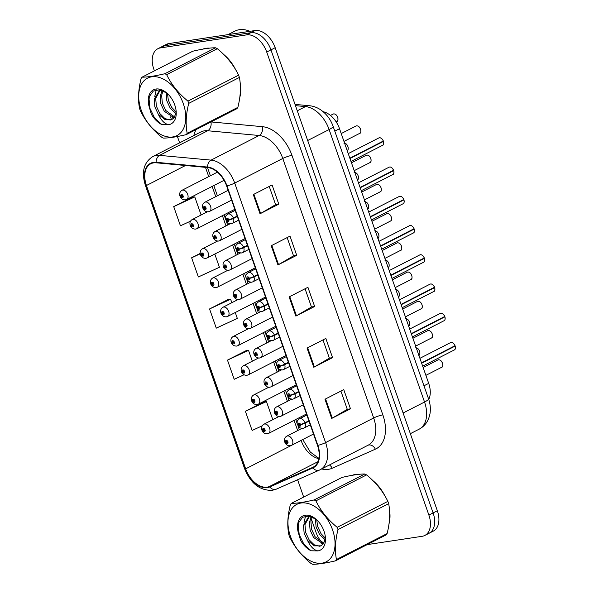<?xml version="1.0" encoding="UTF-8"?>
<svg xmlns="http://www.w3.org/2000/svg" width="594" height="594" viewBox="0 0 594 594"><rect width="100%" height="100%" fill="white"/><g stroke="black" fill="none" stroke-linecap="round" stroke-linejoin="round"><path stroke-width="0.89" d="M323.158 111.702A20.597 13.187 62.9 0 1 339.516 128.705L428.697 383.375A20.597 13.187 62.9 0 1 428.742 399.443M389.025 523.789A32.96 21.094 -117.1 0 0 389.486 509.763A32.96 21.094 -117.1 0 1 389.025 523.789M384.964 496.012A32.96 21.094 -117.1 0 0 373.054 480.754A32.96 21.094 -117.1 0 1 384.964 496.012M358.65 474.361A32.96 21.094 -117.1 0 0 355.219 474.502A32.96 21.094 -117.1 0 0 352.153 475.319A32.96 21.094 -117.1 0 1 355.219 474.502A32.96 21.094 -117.1 0 1 358.65 474.361M239.768 97.579A32.96 21.094 -117.1 0 0 240.228 83.554A32.96 21.094 -117.1 0 1 239.768 97.579M235.707 69.802A32.96 21.094 -117.1 0 0 223.797 54.544A32.96 21.094 -117.1 0 1 235.707 69.802M209.392 48.151A32.96 21.094 -117.1 0 0 205.962 48.292A32.96 21.094 -117.1 0 0 202.896 49.109A32.96 21.094 -117.1 0 1 205.962 48.292A32.96 21.094 -117.1 0 1 209.392 48.151M301.099 440.399L301.113 440.444A21.971 14.063 -117.1 0 0 318.844 458.642M267.174 487.132A21.971 14.063 62.9 0 1 245.664 468.837L146.443 185.506A21.971 14.063 62.9 0 1 150.772 163.781A21.971 14.063 62.9 0 1 156.215 162.808L207.707 167.56A21.971 14.063 62.9 0 1 226.618 185.922L317.493 445.433A21.971 14.063 62.9 0 1 313.172 467.159A21.971 14.063 62.9 0 1 312.704 467.381L269.557 486.449A21.971 14.063 62.9 0 1 267.174 487.132M267.352 487.644A22.52 14.419 -117.1 0 0 269.795 486.939L312.941 467.879A22.52 14.419 -117.1 0 0 317.857 445.381L226.975 185.87A22.52 14.419 -117.1 0 0 207.596 167.048L156.103 162.296A22.52 14.419 -117.1 0 0 146.087 185.558L245.307 468.889A22.52 14.419 -117.1 0 0 267.352 487.644M367.189 544.616L422.156 536.3A20.597 13.187 -117.1 0 0 424.829 535.446L433.278 531.125A20.597 13.187 -117.1 0 0 437.333 510.751L275.178 47.706A20.597 13.187 -117.1 0 0 255.012 30.554L168.978 43.555L164.746 45.723A20.597 13.187 -117.1 0 0 162.08 46.577A20.597 13.187 -117.1 0 1 164.746 45.723L250.787 32.715L164.746 45.723L160.521 47.884A20.597 13.187 -117.1 0 0 157.856 48.738A20.597 13.187 -117.1 0 0 153.801 69.104L154.41 70.849M275.178 47.706L270.953 49.866A20.597 13.187 -117.1 0 0 250.787 32.715A20.597 13.187 -117.1 0 1 270.953 49.866L433.108 512.919L270.953 49.866L266.721 52.034A20.597 13.187 -117.1 0 0 246.562 34.875L160.521 47.884M429.054 533.286A20.597 13.187 -117.1 0 0 433.108 512.919A20.597 13.187 -117.1 0 1 429.054 533.286M192.53 197.082L173.715 206.615L180.435 225.802L190.526 221.161M264.196 401.744L245.389 411.278L252.108 430.464L262.229 425.809M246.28 350.579L227.472 360.113L234.192 379.299L244.015 374.777M228.363 299.413L209.556 308.947L216.275 328.133L237.34 318.443L235.269 312.526M205.472 167.352L208.717 176.611M212.155 186.419L215.741 196.659M222.394 215.659L225.98 225.898M232.633 244.906L236.219 255.145M242.872 274.146L246.458 284.385M253.111 303.386L256.697 313.625M263.35 332.625L266.936 342.864M273.596 361.865L277.183 372.104M283.835 391.112L287.422 401.351M294.075 420.352L297.661 430.591M170.537 116.907L171.525 119.721M177.406 136.509L179.618 142.835M297.601 479.744L303.668 497.059M310.402 516.297L310.848 517.574M311.39 519.126L315.956 532.157A20.597 13.187 -117.1 0 0 322.193 542.738M424.829 535.446A20.597 13.187 -117.1 0 0 428.883 515.08L266.721 52.034M253.304 194.58L272.082 184.964L278.801 204.15L260.024 213.766L253.304 194.58M307.053 348.077L325.839 338.461L332.558 357.647L313.773 367.263L307.053 348.077M324.977 399.242L343.755 389.627L350.475 408.813L331.69 418.428L324.977 399.242M271.22 245.745L289.998 236.13L296.718 255.316L277.94 264.931L271.22 245.745M289.137 296.911L307.922 287.296L314.642 306.482L295.857 316.097L289.137 296.911M200.171 253.408L191.632 257.781L198.351 276.967L219.424 267.278L214.79 254.039M314.642 306.482L311.442 306.964M305.064 288.758L311.456 307.001L296.458 315.778A5.495 0.884 160.7 0 1 295.857 316.097M296.718 255.316L293.525 255.799M287.147 237.593L293.54 255.836L278.534 264.612A5.495 0.884 160.7 0 1 277.94 264.931M350.475 408.813L347.282 409.296M340.904 391.09L347.29 409.333L332.291 418.109A5.495 0.884 160.7 0 1 331.69 418.428M332.558 357.647L329.358 358.13M322.988 339.924L329.373 358.167L314.375 366.944A5.495 0.884 160.7 0 1 313.773 367.263M278.801 204.15L275.609 204.633M269.231 186.427L275.616 204.67L260.618 213.446A5.495 0.884 160.7 0 1 260.024 213.766M209.556 308.947L230.621 299.25L231.831 302.71M230.621 299.25L228.148 299.428M227.472 360.113L248.537 350.415L252.316 361.197M248.537 350.415L246.065 350.594M245.389 411.278L266.461 401.581L272.795 419.676M266.461 401.581L263.981 401.759M191.632 257.781L200.237 253.824M173.715 206.615L194.787 196.918L201.114 214.991M194.787 196.918L192.315 197.097M168.978 43.555A20.597 13.187 -117.1 0 0 166.305 44.409L157.856 48.738M262.065 430.086A3.43 0.438 -20.9 0 0 261.961 430.271A3.43 0.438 -20.9 0 0 262.823 430.249A1.715 1.099 -117.1 0 0 264.478 431.608A1.715 1.099 -117.1 0 0 265.035 429.841A1.715 1.099 -117.1 0 0 263.357 428.408A1.715 1.099 -117.1 0 0 262.771 430.108L263.461 430.049A0.683 0.438 62.9 0 1 264.337 429.87A0.683 0.438 62.9 0 1 263.476 430.101L262.823 430.249M264.219 429.662L263.461 430.049M262.771 430.108A3.43 0.668 162.4 0 1 261.85 429.945C261.182 427.361 261.872 425.453 263.914 424.22A5.153 3.297 62.9 0 1 264.582 424.005A5.153 3.297 62.9 0 1 269.431 427.791A5.153 3.297 62.9 0 1 268.614 433.39L267.337 433.798C264.686 433.835 262.897 432.662 261.961 430.271M264.248 429.707L263.476 430.101M284.934 442.025A3.43 0.438 -20.9 0 0 284.83 442.211A3.43 0.438 -20.9 0 0 285.684 442.181A1.715 1.099 -117.1 0 0 287.34 443.54A1.715 1.099 -117.1 0 0 287.904 441.773A1.715 1.099 -117.1 0 0 286.219 440.347A1.715 1.099 -117.1 0 0 285.64 442.047L286.323 441.981A0.683 0.438 62.9 0 1 287.206 441.81A0.683 0.438 62.9 0 1 286.345 442.04L285.684 442.181M287.08 441.594L286.323 441.981M285.64 442.047A3.43 0.668 162.4 0 1 284.712 441.884C284.051 439.3 284.741 437.392 286.783 436.159A5.153 3.297 62.9 0 1 287.451 435.944A5.153 3.297 62.9 0 1 292.293 439.731A5.153 3.297 62.9 0 1 291.476 445.329L290.206 445.738C287.555 445.775 285.759 444.602 284.83 442.211M287.117 441.646L286.345 442.04M455.167 346.042C455.568 348.492 455.264 349.807 454.262 349.977A4.121 2.636 -117.1 0 0 455.13 346.072L454.291 346.109M453.333 343.31A3.98 2.547 62.9 0 1 455.019 345.708L421.525 362.889M308.858 420.767L305.041 422.72A3.43 0.438 159.1 0 1 300.505 424.406A1.715 1.099 -117.1 0 0 298.849 423.039A1.715 1.099 -117.1 0 0 298.285 424.814A1.715 1.099 -117.1 0 0 299.97 426.24A1.715 1.099 -117.1 0 0 300.549 424.539L299.866 424.599A0.683 0.438 62.9 0 1 298.982 424.777A0.683 0.438 62.9 0 1 299.844 424.547L300.505 424.406M300.549 424.539A3.43 0.668 -17.6 0 0 305.182 423.143A5.153 3.297 62.9 0 1 304.098 428.022L310.291 424.859M309.006 421.183L305.182 423.143M455.13 346.072L421.643 363.224M332.566 529.9A32.269 20.656 -117.1 0 0 300.972 503.029A32.269 20.656 -117.1 0 0 290.436 536.271A32.269 20.656 -117.1 0 0 322.03 563.149A32.269 20.656 -117.1 0 0 332.566 529.9M337.979 529.588C335.202 540.689 334.689 550.66 336.449 559.511A37.08 23.73 -117.1 0 1 335.469 560.855L386.145 534.904A37.08 23.73 -117.1 0 0 387.117 533.568C389.902 522.468 390.414 512.496 388.654 503.645L337.979 529.588A37.08 23.73 -117.1 0 0 337.6 528.46A37.08 23.73 -117.1 0 0 337.184 527.331L387.86 501.381C383.071 491.431 375.972 482.61 366.58 474.91A37.08 23.73 -117.1 0 0 364.813 473.99C359.496 473.967 351.893 475.118 341.996 477.435L291.327 503.378C296.673 503.393 304.277 502.242 314.137 499.933L364.813 473.99M366.58 474.91L315.904 500.853C320.701 510.81 327.791 519.631 337.184 527.331M315.904 500.853A37.08 23.73 -117.1 0 0 314.137 499.933M291.327 503.378A37.08 23.73 -117.1 0 0 290.347 504.722C287.563 515.896 287.051 525.876 288.818 534.637A37.08 23.73 -117.1 0 0 289.204 535.773A37.08 23.73 -117.1 0 0 289.612 536.902C294.461 546.926 301.552 555.754 310.892 563.379A37.08 23.73 -117.1 0 0 312.659 564.3C318.005 564.315 325.616 563.164 335.469 560.855M388.654 503.645A37.08 23.73 -117.1 0 0 388.268 502.509A37.08 23.73 -117.1 0 0 387.86 501.381M315.444 518.777L316.067 527.049L319.505 534.407L325.156 539.753M316.773 519.869L317.56 526.291L320.998 533.642L325.341 538.157M311.442 516.624L309.415 522.334L310.105 530.108L313.543 537.459L323.277 543.978M312.266 516.951L310.907 521.569L311.598 529.343L315.035 536.701L323.871 543.161M310.424 516.29L308.531 516.973L303.452 525.386L304.143 533.16L307.581 540.525L314.412 545.856L321.042 545.834L323.5 543.673L325.274 538.914M309.296 516.631L304.945 524.621L305.635 532.395L309.073 539.753L314.196 544.795L319.505 546.228L320.886 545.886M310.053 516.193L308.531 516.973M324.02 531.192A19.186 12.281 -117.1 0 0 315.77 518.978A19.186 12.281 -117.1 0 0 301.893 516.528A19.186 12.281 -117.1 0 0 297.943 531.192L300.571 540.34C303.43 545.225 306.92 548.707 311.048 550.787L318.028 550.913A19.186 12.281 -117.1 0 0 325.445 537.867A19.186 12.281 -117.1 0 0 324.02 531.192M316.216 519.356L308.969 515.978L302.546 517.292L298.552 522.846L297.943 531.192M318.028 550.913C313.966 550.178 310.484 546.718 307.581 540.525M336.449 559.511L387.117 533.568M321.48 543.74L322.765 544.564M305.531 516.052L304.031 522.631M298.203 524.116L299.198 534.578L303.816 544.074L311.048 550.787M324.74 539.515L325.133 539.857M249.955 31.311A34.333 21.978 -117.1 0 0 239.323 29.7A34.333 21.978 -117.1 0 0 234.875 31.118L228.014 34.63M183.308 103.69A32.269 20.656 -117.1 0 0 151.715 76.819A32.269 20.656 -117.1 0 0 141.186 110.061A32.269 20.656 -117.1 0 0 172.772 136.939A32.269 20.656 -117.1 0 0 183.308 103.69M188.721 103.378C185.944 114.479 185.432 124.45 187.192 133.301A37.08 23.73 -117.1 0 1 186.212 134.638L236.887 108.695A37.08 23.73 -117.1 0 0 237.867 107.358C240.644 96.258 241.157 86.286 239.397 77.435L188.721 103.378A37.08 23.73 -117.1 0 0 188.343 102.25A37.08 23.73 -117.1 0 0 187.934 101.121L238.602 75.171C233.813 65.221 226.722 56.4 217.322 48.701A37.08 23.73 -117.1 0 0 215.555 47.78C210.239 47.758 202.636 48.908 192.738 51.225L142.07 77.168C147.416 77.183 155.019 76.032 164.88 73.723L215.555 47.78M217.322 48.701L166.654 74.644C171.443 84.6 178.534 93.421 187.934 101.121M166.654 74.644A37.08 23.73 -117.1 0 0 164.88 73.723M142.07 77.168A37.08 23.73 -117.1 0 0 141.09 78.512C138.305 89.687 137.793 99.666 139.56 108.427A37.08 23.73 -117.1 0 0 139.946 109.563A37.08 23.73 -117.1 0 0 140.355 110.692C145.203 120.716 152.294 129.544 161.635 137.169A37.08 23.73 -117.1 0 0 163.402 138.09C168.755 138.105 176.359 136.954 186.212 134.638M239.397 77.435A37.08 23.73 -117.1 0 0 239.011 76.299A37.08 23.73 -117.1 0 0 238.602 75.171M166.186 92.567L166.81 100.839L170.248 108.197L175.898 113.543M167.515 93.659L168.302 100.082L171.74 107.432L176.084 111.947M162.184 90.407L160.157 96.124L160.848 103.898L164.286 111.249L174.02 117.768M163.008 90.741L161.65 95.359L162.34 103.133L165.778 110.491L174.614 116.944M161.167 90.08L159.274 90.763L154.195 99.176L154.886 106.95L158.323 114.315L165.154 119.646L171.785 119.624L174.242 117.463L176.017 112.697M160.038 90.422L155.687 98.411L156.378 106.185L159.816 113.543L164.939 118.585L170.248 120.018L171.629 119.676M160.796 89.984L159.274 90.763M174.762 104.982A19.186 12.281 -117.1 0 0 166.513 92.768A19.186 12.281 -117.1 0 0 152.636 90.318A19.186 12.281 -117.1 0 0 148.693 104.982L151.314 114.13C154.173 119.015 157.662 122.498 161.791 124.577L168.77 124.703A19.186 12.281 -117.1 0 0 176.188 111.657A19.186 12.281 -117.1 0 0 174.762 104.982M166.959 93.147L159.719 89.768L153.289 91.082L149.294 96.636L148.693 104.982M168.77 124.703C164.709 123.968 161.226 120.508 158.323 114.315M187.192 133.301L237.867 107.358M172.223 117.53L173.507 118.347M156.274 89.843L154.774 96.421M148.946 97.899L149.94 108.368L154.559 117.864L161.791 124.577M175.482 113.306L175.876 113.647M251.826 400.846A3.43 0.438 -20.9 0 0 251.722 401.032A3.43 0.438 -20.9 0 0 252.584 401.002A1.715 1.099 -117.1 0 0 254.239 402.368A1.715 1.099 -117.1 0 0 254.796 400.594A1.715 1.099 -117.1 0 0 253.118 399.168A1.715 1.099 -117.1 0 0 252.532 400.868L253.222 400.809A0.683 0.438 62.9 0 1 254.098 400.631A0.683 0.438 62.9 0 1 253.237 400.861L252.584 401.002M253.98 400.415L253.222 400.809M252.532 400.868A3.43 0.668 162.4 0 1 251.611 400.705C250.943 398.121 251.633 396.213 253.675 394.98A5.153 3.297 62.9 0 1 254.343 394.765A5.153 3.297 62.9 0 1 259.192 398.552A5.153 3.297 62.9 0 1 258.368 404.15L257.098 404.559C254.447 404.596 252.658 403.423 251.722 401.032M254.009 400.467L253.237 400.861M241.587 371.606A3.43 0.438 -20.9 0 0 241.483 371.785A3.43 0.438 -20.9 0 0 242.345 371.762A1.715 1.099 -117.1 0 0 243.993 373.121A1.715 1.099 -117.1 0 0 244.557 371.354A1.715 1.099 -117.1 0 0 242.879 369.928A1.715 1.099 -117.1 0 0 242.293 371.621L242.976 371.562A0.683 0.438 62.9 0 1 243.859 371.391A0.683 0.438 62.9 0 1 242.998 371.621L242.345 371.762M243.733 371.176L242.976 371.562M242.293 371.621A3.43 0.668 162.4 0 1 241.372 371.465C240.704 368.881 241.394 366.973 243.436 365.741A5.153 3.297 62.9 0 1 244.104 365.525A5.153 3.297 62.9 0 1 248.945 369.312A5.153 3.297 62.9 0 1 248.129 374.903L246.859 375.319C244.208 375.356 242.419 374.183 241.483 371.785M243.77 371.228L242.998 371.621M231.348 342.367A3.43 0.438 -20.9 0 0 231.244 342.545A3.43 0.438 -20.9 0 0 232.098 342.523A1.715 1.099 -117.1 0 0 233.754 343.881A1.715 1.099 -117.1 0 0 234.318 342.114A1.715 1.099 -117.1 0 0 232.633 340.681A1.715 1.099 -117.1 0 0 232.054 342.382L232.737 342.322A0.683 0.438 62.9 0 1 233.62 342.151A0.683 0.438 62.9 0 1 232.759 342.382L232.098 342.523M233.494 341.936L232.737 342.322M232.054 342.382A3.43 0.668 162.4 0 1 231.125 342.218C230.465 339.642 231.155 337.734 233.197 336.501A5.153 3.297 62.9 0 1 233.865 336.286A5.153 3.297 62.9 0 1 238.706 340.072A5.153 3.297 62.9 0 1 237.89 345.663L236.62 346.072C233.969 346.116 232.172 344.936 231.244 342.545M233.531 341.981L232.759 342.382M221.102 313.127A3.43 0.438 -20.9 0 0 221.005 313.305A3.43 0.438 -20.9 0 0 221.859 313.283A1.715 1.099 -117.1 0 0 223.515 314.642A1.715 1.099 -117.1 0 0 224.079 312.875A1.715 1.099 -117.1 0 0 222.394 311.442A1.715 1.099 -117.1 0 0 221.814 313.142L222.498 313.083A0.683 0.438 62.9 0 1 223.381 312.904A0.683 0.438 62.9 0 1 222.52 313.135L221.859 313.283M223.255 312.696L222.498 313.083M221.814 313.142A3.43 0.668 162.4 0 1 220.886 312.979C220.226 310.395 220.916 308.486 222.958 307.254A5.153 3.297 62.9 0 1 223.626 307.046A5.153 3.297 62.9 0 1 228.467 310.825A5.153 3.297 62.9 0 1 227.651 316.424L226.373 316.832C223.73 316.877 221.933 315.696 221.005 313.305M223.292 312.741L222.52 313.135M444.928 316.795C445.329 319.253 445.025 320.567 444.022 320.738A4.121 2.636 -117.1 0 0 444.891 316.832L444.052 316.862M443.094 314.07A3.98 2.547 62.9 0 1 444.78 316.468L411.286 333.642M298.619 391.528L294.802 393.48A3.43 0.438 159.1 0 1 290.258 395.159A1.715 1.099 -117.1 0 0 288.61 393.8A1.715 1.099 -117.1 0 0 288.045 395.567A1.715 1.099 -117.1 0 0 289.724 397A1.715 1.099 -117.1 0 0 290.31 395.3L289.627 395.359A0.683 0.438 62.9 0 1 288.743 395.537A0.683 0.438 62.9 0 1 289.605 395.307L290.258 395.159M290.31 395.3A3.43 0.668 -17.6 0 0 294.943 393.896A5.153 3.297 62.9 0 1 293.859 398.782L300.052 395.611M298.76 391.943L294.943 393.896M445.136 318.057A3.98 2.547 62.9 0 0 444.899 316.825L411.397 333.977M434.689 287.555C435.083 290.013 434.786 291.32 433.783 291.498A4.121 2.636 -117.1 0 0 434.652 287.593L433.813 287.622M432.855 284.83A3.98 2.547 62.9 0 1 434.541 287.229L401.047 304.403M288.38 362.288L284.556 364.241A3.43 0.438 159.1 0 1 280.019 365.919A1.715 1.099 -117.1 0 0 278.363 364.56A1.715 1.099 -117.1 0 0 277.806 366.327A1.715 1.099 -117.1 0 0 279.484 367.76A1.715 1.099 -117.1 0 0 280.071 366.06L279.388 366.119A0.683 0.438 62.9 0 1 278.504 366.29A0.683 0.438 62.9 0 1 279.366 366.06L280.019 365.919M280.071 366.06A3.43 0.668 -17.6 0 0 284.704 364.657A5.153 3.297 62.9 0 1 283.62 369.542L289.805 366.372M288.521 362.704L284.704 364.657M434.652 287.593L401.158 304.737M424.45 258.316C424.844 260.766 424.547 262.08 423.544 262.258A4.121 2.636 -117.1 0 0 424.406 258.353L423.574 258.383M422.616 255.583A3.98 2.547 62.9 0 1 424.302 257.989L390.8 275.163M278.133 333.041L274.317 335.001A3.43 0.438 159.1 0 1 269.78 336.679A1.715 1.099 -117.1 0 0 268.124 335.32A1.715 1.099 -117.1 0 0 267.567 337.088A1.715 1.099 -117.1 0 0 269.245 338.513A1.715 1.099 -117.1 0 0 269.832 336.82L269.141 336.88A0.683 0.438 62.9 0 1 268.265 337.05A0.683 0.438 62.9 0 1 269.127 336.82L269.78 336.679M269.832 336.82A3.43 0.668 -17.6 0 0 274.465 335.417A5.153 3.297 62.9 0 1 273.381 340.303L279.566 337.132M278.282 333.464L274.465 335.417M424.658 259.571A3.98 2.547 62.9 0 0 424.42 258.345L390.919 275.497M414.211 229.076C414.605 231.526 414.3 232.841 413.305 233.011A4.121 2.636 -117.1 0 0 414.166 229.106L413.335 229.143M412.37 226.344A3.98 2.547 62.9 0 1 414.055 228.742L380.561 245.923M267.894 303.801L264.078 305.754A3.43 0.438 159.1 0 1 259.541 307.44A1.715 1.099 -117.1 0 0 257.885 306.081A1.715 1.099 -117.1 0 0 257.328 307.848A1.715 1.099 -117.1 0 0 259.006 309.274A1.715 1.099 -117.1 0 0 259.593 307.573L258.902 307.64A0.683 0.438 62.9 0 1 258.026 307.811A0.683 0.438 62.9 0 1 258.887 307.581L259.541 307.44M259.593 307.573A3.43 0.668 -17.6 0 0 264.226 306.177A5.153 3.297 62.9 0 1 263.142 311.056L269.327 307.892M268.043 304.225L264.226 306.177M414.412 230.331A3.98 2.547 62.9 0 0 414.181 229.098L380.68 246.258M274.688 412.785A3.43 0.438 -20.9 0 0 274.591 412.964A3.43 0.438 -20.9 0 0 275.445 412.941A1.715 1.099 -117.1 0 0 277.101 414.3A1.715 1.099 -117.1 0 0 277.665 412.533A1.715 1.099 -117.1 0 0 275.98 411.107A1.715 1.099 -117.1 0 0 275.401 412.8L276.084 412.741A0.683 0.438 62.9 0 1 276.967 412.57A0.683 0.438 62.9 0 1 276.106 412.8L275.445 412.941M276.841 412.355L276.084 412.741M275.401 412.8A3.43 0.668 162.4 0 1 274.473 412.644C273.812 410.06 274.502 408.152 276.544 406.92A5.153 3.297 62.9 0 1 277.212 406.704A5.153 3.297 62.9 0 1 282.053 410.491A5.153 3.297 62.9 0 1 281.237 416.082L279.96 416.498C277.309 416.535 275.519 415.362 274.591 412.964M276.878 412.407L276.106 412.8M264.449 383.546A3.43 0.438 -20.9 0 0 264.345 383.724A3.43 0.438 -20.9 0 0 265.206 383.702A1.715 1.099 -117.1 0 0 266.862 385.061A1.715 1.099 -117.1 0 0 267.419 383.293A1.715 1.099 -117.1 0 0 265.741 381.86A1.715 1.099 -117.1 0 0 265.162 383.561L265.845 383.501A0.683 0.438 62.9 0 1 266.721 383.33A0.683 0.438 62.9 0 1 265.867 383.561L265.206 383.702M266.602 383.115L265.845 383.501M265.162 383.561A3.43 0.668 162.4 0 1 264.233 383.397C263.573 380.821 264.263 378.913 266.305 377.673A5.153 3.297 62.9 0 1 266.966 377.465A5.153 3.297 62.9 0 1 271.814 381.251A5.153 3.297 62.9 0 1 270.998 386.843L269.721 387.251C267.07 387.295 265.28 386.115 264.345 383.724M266.632 383.16L265.867 383.561M254.21 354.306A3.43 0.438 -20.9 0 0 254.106 354.484A3.43 0.438 -20.9 0 0 254.967 354.462A1.715 1.099 -117.1 0 0 256.623 355.821A1.715 1.099 -117.1 0 0 257.18 354.054A1.715 1.099 -117.1 0 0 255.502 352.621A1.715 1.099 -117.1 0 0 254.915 354.321L255.606 354.262A0.683 0.438 62.9 0 1 256.482 354.083A0.683 0.438 62.9 0 1 255.62 354.314L254.967 354.462M256.363 353.876L255.606 354.262M254.915 354.321A3.43 0.668 162.4 0 1 253.994 354.158C253.334 351.574 254.017 349.666 256.059 348.433A5.153 3.297 62.9 0 1 256.727 348.225A5.153 3.297 62.9 0 1 261.575 352.004A5.153 3.297 62.9 0 1 260.759 357.603L259.481 358.011C256.831 358.056 255.041 356.875 254.106 354.484M256.393 353.92L255.62 354.314M243.971 325.059A3.43 0.438 -20.9 0 0 243.867 325.245A3.43 0.438 -20.9 0 0 244.728 325.215A1.715 1.099 -117.1 0 0 246.384 326.581A1.715 1.099 -117.1 0 0 246.941 324.807A1.715 1.099 -117.1 0 0 245.263 323.381A1.715 1.099 -117.1 0 0 244.676 325.081L245.367 325.022A0.683 0.438 62.9 0 1 246.243 324.844A0.683 0.438 62.9 0 1 245.381 325.074L244.728 325.215M246.124 324.628L245.367 325.022M244.676 325.081A3.43 0.668 162.4 0 1 243.755 324.918C243.087 322.334 243.778 320.426 245.819 319.193A5.153 3.297 62.9 0 1 246.488 318.978A5.153 3.297 62.9 0 1 251.336 322.765A5.153 3.297 62.9 0 1 250.519 328.363L249.242 328.772C246.592 328.809 244.802 327.636 243.867 325.245M246.154 324.68L245.381 325.074M210.863 283.88A3.43 0.438 -20.9 0 0 210.759 284.066A3.43 0.438 -20.9 0 0 211.62 284.043A1.715 1.099 -117.1 0 0 213.276 285.402A1.715 1.099 -117.1 0 0 213.833 283.635A1.715 1.099 -117.1 0 0 212.155 282.202A1.715 1.099 -117.1 0 0 211.575 283.902L212.258 283.843A0.683 0.438 62.9 0 1 213.135 283.665A0.683 0.438 62.9 0 1 212.281 283.895L211.62 284.043M213.016 283.449L212.258 283.843M211.575 283.902A3.43 0.668 162.4 0 1 210.647 283.739C209.986 281.155 210.677 279.247 212.719 278.014A5.153 3.297 62.9 0 1 213.387 277.799A5.153 3.297 62.9 0 1 218.228 281.586A5.153 3.297 62.9 0 1 217.411 287.184L216.134 287.593C213.484 287.63 211.694 286.457 210.759 284.066M213.053 283.501L212.281 283.895M200.624 254.64A3.43 0.438 -20.9 0 0 200.52 254.826A3.43 0.438 -20.9 0 0 201.381 254.796A1.715 1.099 -117.1 0 0 203.037 256.155A1.715 1.099 -117.1 0 0 203.594 254.388A1.715 1.099 -117.1 0 0 201.915 252.962A1.715 1.099 -117.1 0 0 201.329 254.663L202.019 254.596A0.683 0.438 62.9 0 1 202.896 254.425A0.683 0.438 62.9 0 1 202.034 254.655L201.381 254.796M202.777 254.21L202.019 254.596M201.329 254.663A3.43 0.668 162.4 0 1 200.408 254.499C199.747 251.915 200.43 250.007 202.48 248.775A5.153 3.297 62.9 0 1 203.141 248.559A5.153 3.297 62.9 0 1 207.989 252.346A5.153 3.297 62.9 0 1 207.172 257.945L205.895 258.353C203.245 258.39 201.455 257.217 200.52 254.826M202.806 254.262L202.034 254.655M190.384 225.401A3.43 0.438 -20.9 0 0 190.28 225.579A3.43 0.438 -20.9 0 0 191.142 225.557A1.715 1.099 -117.1 0 0 192.798 226.915A1.715 1.099 -117.1 0 0 193.354 225.148A1.715 1.099 -117.1 0 0 191.676 223.723A1.715 1.099 -117.1 0 0 191.09 225.416L191.78 225.356A0.683 0.438 62.9 0 1 192.656 225.185A0.683 0.438 62.9 0 1 191.795 225.416L191.142 225.557M192.538 224.97L191.78 225.356M191.09 225.416A3.43 0.668 162.4 0 1 190.169 225.26C189.501 222.676 190.191 220.768 192.233 219.535A5.153 3.297 62.9 0 1 192.902 219.32A5.153 3.297 62.9 0 1 197.75 223.106A5.153 3.297 62.9 0 1 196.933 228.697L195.656 229.113C193.005 229.15 191.216 227.977 190.28 225.579M192.567 225.022L191.795 225.416M180.145 196.161A3.43 0.438 -20.9 0 0 180.041 196.339A3.43 0.438 -20.9 0 0 180.903 196.317A1.715 1.099 -117.1 0 0 182.558 197.676A1.715 1.099 -117.1 0 0 183.115 195.909A1.715 1.099 -117.1 0 0 181.437 194.476A1.715 1.099 -117.1 0 0 180.851 196.176L181.541 196.117A0.683 0.438 62.9 0 1 182.417 195.946A0.683 0.438 62.9 0 1 181.556 196.176L180.903 196.317M182.299 195.73L181.541 196.117M180.851 196.176A3.43 0.668 162.4 0 1 179.93 196.013C179.262 193.436 179.952 191.528 181.994 190.288A5.153 3.297 62.9 0 1 182.662 190.08A5.153 3.297 62.9 0 1 187.511 193.867A5.153 3.297 62.9 0 1 186.687 199.458L185.417 199.866C182.766 199.911 180.977 198.73 180.041 196.339M182.328 195.775L181.556 196.176M233.732 295.819A3.43 0.438 -20.9 0 0 233.628 296.005A3.43 0.438 -20.9 0 0 234.489 295.975A1.715 1.099 -117.1 0 0 236.145 297.334A1.715 1.099 -117.1 0 0 236.702 295.567A1.715 1.099 -117.1 0 0 235.024 294.141A1.715 1.099 -117.1 0 0 234.437 295.834L235.12 295.775A0.683 0.438 62.9 0 1 236.004 295.604A0.683 0.438 62.9 0 1 235.142 295.834L234.489 295.975M235.877 295.389L235.12 295.775M234.437 295.834A3.43 0.668 162.4 0 1 233.516 295.678C232.848 293.094 233.539 291.186 235.58 289.954A5.153 3.297 62.9 0 1 236.249 289.738A5.153 3.297 62.9 0 1 241.097 293.525A5.153 3.297 62.9 0 1 240.273 299.124L239.003 299.532C236.353 299.569 234.563 298.396 233.628 296.005M235.915 295.441L235.142 295.834M223.493 266.58A3.43 0.438 -20.9 0 0 223.389 266.758A3.43 0.438 -20.9 0 0 224.25 266.736A1.715 1.099 -117.1 0 0 225.898 268.094A1.715 1.099 -117.1 0 0 226.463 266.327A1.715 1.099 -117.1 0 0 224.784 264.902A1.715 1.099 -117.1 0 0 224.198 266.595L224.881 266.535A0.683 0.438 62.9 0 1 225.765 266.364A0.683 0.438 62.9 0 1 224.903 266.595L224.25 266.736M225.638 266.149L224.881 266.535M224.198 266.595A3.43 0.668 162.4 0 1 223.277 266.439C222.609 263.855 223.299 261.947 225.341 260.714A5.153 3.297 62.9 0 1 226.01 260.499A5.153 3.297 62.9 0 1 230.851 264.285A5.153 3.297 62.9 0 1 230.034 269.876L228.764 270.292C226.114 270.329 224.317 269.156 223.389 266.758M225.675 266.201L224.903 266.595M213.253 237.34A3.43 0.438 -20.9 0 0 213.149 237.518A3.43 0.438 -20.9 0 0 214.003 237.496A1.715 1.099 -117.1 0 0 215.659 238.855A1.715 1.099 -117.1 0 0 216.223 237.088A1.715 1.099 -117.1 0 0 214.538 235.655A1.715 1.099 -117.1 0 0 213.959 237.355L214.642 237.296A0.683 0.438 62.9 0 1 215.525 237.125A0.683 0.438 62.9 0 1 214.664 237.355L214.003 237.496M215.399 236.909L214.642 237.296M213.959 237.355A3.43 0.668 162.4 0 1 213.031 237.192C212.37 234.615 213.06 232.707 215.102 231.467A5.153 3.297 62.9 0 1 215.771 231.259A5.153 3.297 62.9 0 1 220.612 235.046A5.153 3.297 62.9 0 1 219.795 240.637L218.525 241.045C215.874 241.09 214.078 239.909 213.149 237.518M215.436 236.954L214.664 237.355M203.007 208.093A3.43 0.438 -20.9 0 0 202.91 208.279A3.43 0.438 -20.9 0 0 203.764 208.256A1.715 1.099 -117.1 0 0 205.42 209.615A1.715 1.099 -117.1 0 0 205.984 207.848A1.715 1.099 -117.1 0 0 204.299 206.415A1.715 1.099 -117.1 0 0 203.72 208.115L204.403 208.056A0.683 0.438 62.9 0 1 205.286 207.878A0.683 0.438 62.9 0 1 204.425 208.108L203.764 208.256M205.16 207.67L204.403 208.056M203.72 208.115A3.43 0.668 162.4 0 1 202.792 207.952C202.131 205.368 202.821 203.46 204.863 202.227A5.153 3.297 62.9 0 1 205.531 202.019A5.153 3.297 62.9 0 1 210.373 205.799A5.153 3.297 62.9 0 1 209.556 211.397L208.279 211.806C205.628 211.85 203.839 210.67 202.91 208.279M205.197 207.714L204.425 208.108M404.172 201.091A3.98 2.547 62.9 0 0 403.942 199.859C404.366 202.287 404.061 203.601 403.059 203.772A4.121 2.636 -117.1 0 0 403.927 199.866L403.096 199.903M402.131 197.104A3.98 2.547 62.9 0 1 403.816 199.502L370.322 216.676M257.655 274.562L253.838 276.514A3.43 0.438 159.1 0 1 249.302 278.192A1.715 1.099 -117.1 0 0 247.646 276.834A1.715 1.099 -117.1 0 0 247.089 278.601A1.715 1.099 -117.1 0 0 248.767 280.034A1.715 1.099 -117.1 0 0 249.354 278.334L248.663 278.393A0.683 0.438 62.9 0 1 247.787 278.571A0.683 0.438 62.9 0 1 248.641 278.341L249.302 278.192M249.354 278.334A3.43 0.668 -17.6 0 0 253.987 276.938A5.153 3.297 62.9 0 1 252.903 281.816L259.088 278.645M257.803 274.977L253.987 276.938M403.927 199.866L370.441 217.018M393.725 170.589C394.126 173.047 393.822 174.361 392.82 174.532A4.121 2.636 -117.1 0 0 393.688 170.627L392.857 170.656M391.892 167.864A3.98 2.547 62.9 0 1 393.577 170.263L360.083 187.437M247.416 245.322L243.599 247.275A3.43 0.438 159.1 0 1 239.063 248.953A1.715 1.099 -117.1 0 0 237.407 247.594A1.715 1.099 -117.1 0 0 236.843 249.361A1.715 1.099 -117.1 0 0 238.528 250.794A1.715 1.099 -117.1 0 0 239.107 249.094L238.424 249.153A0.683 0.438 62.9 0 1 237.548 249.332A0.683 0.438 62.9 0 1 238.402 249.101L239.063 248.953M239.107 249.094A3.43 0.668 -17.6 0 0 243.748 247.691A5.153 3.297 62.9 0 1 242.664 252.576L248.849 249.406M247.564 245.738L243.748 247.691M393.688 170.627L360.202 187.771M383.486 141.35C383.887 143.807 383.583 145.114 382.581 145.292A4.121 2.636 -117.1 0 0 383.449 141.387L382.61 141.417M381.652 138.625A3.98 2.547 62.9 0 1 383.338 141.023L349.844 158.197M237.177 216.082L233.36 218.035A3.43 0.438 159.1 0 1 228.824 219.713A1.715 1.099 -117.1 0 0 227.168 218.354A1.715 1.099 -117.1 0 0 226.604 220.122A1.715 1.099 -117.1 0 0 228.289 221.555A1.715 1.099 -117.1 0 0 228.868 219.854L228.185 219.914A0.683 0.438 62.9 0 1 227.302 220.084A0.683 0.438 62.9 0 1 228.163 219.854L228.824 219.713M228.868 219.854A3.43 0.668 -17.6 0 0 233.501 218.451A5.153 3.297 62.9 0 1 232.417 223.337L238.61 220.166M237.325 216.498L233.501 218.451M383.694 142.612A3.98 2.547 62.9 0 0 383.464 141.379L349.963 158.531M423.975 385.796L428.697 383.375M334.786 131.126L339.516 128.705M245.664 468.837L301.113 440.444A13.046 2.101 160.7 0 0 301.381 440.251M193.815 135.566A34.333 21.978 62.9 0 1 196.161 129.544M156.103 162.296A6.868 4.886 -84.7 0 1 159.586 155.368L207.662 130.747A27.465 17.582 -117.1 0 0 204.418 130.828A27.465 17.582 -117.1 0 0 200.854 131.965L152.777 156.586A27.465 17.582 62.9 0 1 159.586 155.368L211.07 160.12A27.465 17.582 62.9 0 1 234.712 183.071L325.586 442.589A6.868 1.106 160.7 0 1 317.857 445.381M276.448 489.085A6.868 5.272 -113.8 0 1 276.24 489.181A6.868 5.272 -113.8 0 1 269.795 486.939M226.975 185.87A6.868 1.106 -19.3 0 0 234.712 183.071L282.789 158.457A27.465 17.582 -117.1 0 0 259.155 135.499L207.662 130.747A6.868 4.886 95.3 0 0 210.944 121.978M207.596 167.048A6.868 4.886 -84.7 0 1 211.07 160.12L259.155 135.499A6.868 4.886 95.3 0 0 262.422 126.678A34.333 21.978 62.9 0 1 291.966 155.376L382.848 414.887A34.333 21.978 62.9 0 1 375.356 449.175L332.209 468.243A34.333 21.978 62.9 0 1 321.696 468.97M146.087 185.558A6.868 1.106 160.7 0 1 145.367 185.328L244.587 468.659C250.653 483.442 259.875 490.666 272.26 490.332L276.24 489.181L319.386 470.121L368.265 445.121A27.465 17.582 -117.1 0 0 373.671 417.968L325.586 442.589A27.465 17.582 62.9 0 1 320.181 469.743A27.465 17.582 62.9 0 1 319.602 470.017A6.868 5.272 -113.8 0 1 319.386 470.121A6.868 5.272 -113.8 0 1 312.941 467.879M152.777 156.586C143.741 162.429 141.275 172.015 145.367 185.328A6.868 1.106 160.7 0 1 146.102 184.474M244.587 468.659A6.868 1.106 -19.3 0 0 245.307 468.889M211.033 121.933L262.422 126.678M428.883 515.08L437.333 510.751M246.562 34.875L255.012 30.554M382.848 414.887A6.868 1.106 160.7 0 0 373.671 417.968L282.789 158.457A6.868 1.106 160.7 0 1 291.966 155.376M375.356 449.175A6.868 5.272 66.2 0 0 368.035 445.24M332.209 468.243A6.868 5.272 66.2 0 0 329.455 464.998M146.443 185.506L185.499 165.511M269.557 486.449L317.961 461.664M312.704 467.381L313.625 466.914M289.738 296.606L296.458 315.778M307.662 347.772L314.375 366.944M325.579 398.938L332.291 418.109M271.822 245.441L278.534 264.612M253.905 194.275L260.618 213.446M428.541 398.841A13.729 2.213 160.7 0 1 424.539 402.027L329.121 129.544A27.465 17.582 -117.1 0 0 305.487 106.586A13.729 9.779 -84.7 0 1 309.6 105.747C313.818 106.185 317.716 107.692 321.287 110.254C326.789 114.315 330.732 119.684 333.115 126.359L428.541 398.841C430.346 403.965 430.806 409.073 429.915 414.159L428.771 418.228C426.886 423.114 423.671 426.767 419.134 429.18A27.465 17.582 -117.1 0 0 424.539 402.027L403.103 413.001M295.47 105.665L305.487 106.586L297.267 110.796M333.115 126.359A13.729 2.213 160.7 0 1 329.121 129.544L307.677 140.518M418.867 355.294A4.121 2.636 -117.1 0 0 419.579 351.269A4.121 2.636 -117.1 0 0 416.26 347.861M417.842 348.678A3.98 2.547 62.9 0 1 419.884 352.665M441.639 367.285A4.121 2.636 -117.1 0 0 442.292 362.808A4.121 2.636 -117.1 0 0 438.417 359.778A4.121 2.636 -117.1 0 0 437.882 359.949L438.439 359.771C442.805 359.63 443.837 367.211 441.639 367.285L425.891 375.349M440.711 360.61A3.98 2.547 62.9 0 1 442.753 364.597M455.011 345.738A4.121 2.636 -117.1 0 0 451.039 342.478A4.121 2.636 -117.1 0 0 450.504 342.641L451.061 342.463C452.368 342.211 453.697 343.287 455.056 345.708M455.145 346.064A3.98 2.547 62.9 0 1 455.375 347.297M306.853 415.043L299.406 418.852A5.153 3.297 62.9 0 1 300.074 418.644A5.153 3.297 62.9 0 1 305.041 422.72M408.627 326.054A4.121 2.636 -117.1 0 0 409.34 322.03A4.121 2.636 -117.1 0 0 406.021 318.622M407.603 319.431A3.98 2.547 62.9 0 1 409.645 323.418M398.381 296.814A4.121 2.636 -117.1 0 0 399.101 292.79A4.121 2.636 -117.1 0 0 395.782 289.375M397.364 290.191A3.98 2.547 62.9 0 1 399.406 294.178M388.142 267.567A4.121 2.636 -117.1 0 0 388.862 263.55A4.121 2.636 -117.1 0 0 385.543 260.135M387.125 260.952A3.98 2.547 62.9 0 1 389.167 264.939M377.903 238.328A4.121 2.636 -117.1 0 0 378.623 234.303A4.121 2.636 -117.1 0 0 375.304 230.895M376.886 231.712A3.98 2.547 62.9 0 1 378.927 235.699M444.772 316.498A4.121 2.636 -117.1 0 0 440.8 313.231A4.121 2.636 -117.1 0 0 440.265 313.402L440.822 313.224C442.129 312.964 443.458 314.048 444.809 316.468M296.614 385.803L289.167 389.612A5.153 3.297 62.9 0 1 289.835 389.404A5.153 3.297 62.9 0 1 294.802 393.48M434.533 287.258A4.121 2.636 -117.1 0 0 430.561 283.991A4.121 2.636 -117.1 0 0 430.026 284.162L430.583 283.984C431.89 283.724 433.219 284.808 434.57 287.229M434.66 287.585A3.98 2.547 62.9 0 1 434.897 288.818M286.375 356.563L278.928 360.372A5.153 3.297 62.9 0 1 279.596 360.157A5.153 3.297 62.9 0 1 284.556 364.241M424.294 258.011A4.121 2.636 -117.1 0 0 420.322 254.752A4.121 2.636 -117.1 0 0 419.787 254.923L420.344 254.744C421.651 254.484 422.98 255.569 424.331 257.982M276.128 327.316L268.688 331.133A5.153 3.297 62.9 0 1 269.357 330.917A5.153 3.297 62.9 0 1 274.317 335.001M414.055 228.772A4.121 2.636 -117.1 0 0 410.083 225.512A4.121 2.636 -117.1 0 0 409.548 225.683L410.105 225.505C411.412 225.245 412.741 226.321 414.092 228.742M265.889 298.077L258.449 301.893A5.153 3.297 62.9 0 1 259.118 301.678A5.153 3.297 62.9 0 1 264.078 305.754M431.4 338.038A4.121 2.636 -117.1 0 0 432.053 333.568A4.121 2.636 -117.1 0 0 428.177 330.539A4.121 2.636 -117.1 0 0 427.643 330.709L428.2 330.531C432.566 330.39 433.598 337.971 431.4 338.038L415.644 346.109M430.472 331.37A3.98 2.547 62.9 0 1 432.514 335.358M421.153 308.798A4.121 2.636 -117.1 0 0 421.814 304.321A4.121 2.636 -117.1 0 0 417.938 301.299A4.121 2.636 -117.1 0 0 417.404 301.47L417.961 301.284C422.327 301.151 423.351 308.732 421.153 308.798L405.405 316.862M420.225 302.131A3.98 2.547 62.9 0 1 422.267 306.118M410.914 279.559A4.121 2.636 -117.1 0 0 411.568 275.081A4.121 2.636 -117.1 0 0 407.692 272.052A4.121 2.636 -117.1 0 0 407.165 272.223L407.722 272.045C412.088 271.911 413.112 279.492 410.914 279.559L395.166 287.622M409.986 272.891A3.98 2.547 62.9 0 1 412.028 276.878M400.675 250.319A4.121 2.636 -117.1 0 0 401.329 245.842A4.121 2.636 -117.1 0 0 397.453 242.812A4.121 2.636 -117.1 0 0 396.918 242.983L397.483 242.805C401.848 242.671 402.873 250.252 400.675 250.319L384.927 258.383M399.747 243.651A3.98 2.547 62.9 0 1 401.789 247.639M367.664 209.088A4.121 2.636 -117.1 0 0 368.384 205.064A4.121 2.636 -117.1 0 0 365.058 201.656M366.639 202.472A3.98 2.547 62.9 0 1 368.681 206.46M357.425 179.848A4.121 2.636 -117.1 0 0 358.145 175.824A4.121 2.636 -117.1 0 0 354.818 172.416M356.4 173.225A3.98 2.547 62.9 0 1 358.442 177.212M347.186 150.609A4.121 2.636 -117.1 0 0 347.898 146.584A4.121 2.636 -117.1 0 0 344.579 143.169M346.161 143.986A3.98 2.547 62.9 0 1 348.203 147.973M336.85 121.414A4.121 2.636 -117.1 0 0 337.503 116.936A4.121 2.636 -117.1 0 0 333.628 113.914A4.121 2.636 -117.1 0 0 333.093 114.078L333.65 113.9C338.023 113.766 339.048 121.347 336.85 121.414L336.107 121.8M335.922 114.746A3.98 2.547 62.9 0 1 337.964 118.733M390.436 221.079A4.121 2.636 -117.1 0 0 391.09 216.602A4.121 2.636 -117.1 0 0 387.214 213.573A4.121 2.636 -117.1 0 0 386.679 213.743L387.236 213.565C391.609 213.424 392.634 221.005 390.436 221.079L374.688 229.143M389.508 214.404A3.98 2.547 62.9 0 1 391.55 218.392M380.197 191.832A4.121 2.636 -117.1 0 0 380.851 187.362A4.121 2.636 -117.1 0 0 376.975 184.333A4.121 2.636 -117.1 0 0 376.44 184.504L376.997 184.326C381.37 184.185 382.395 191.765 380.197 191.832L364.449 199.903M379.269 185.165A3.98 2.547 62.9 0 1 381.311 189.152M369.958 162.593A4.121 2.636 -117.1 0 0 370.611 158.115A4.121 2.636 -117.1 0 0 366.736 155.093A4.121 2.636 -117.1 0 0 366.201 155.257L366.758 155.079C371.124 154.945 372.156 162.526 369.958 162.593L354.21 170.656M369.03 155.925A3.98 2.547 62.9 0 1 371.072 159.912M359.719 133.353A4.121 2.636 -117.1 0 0 360.372 128.876A4.121 2.636 -117.1 0 0 356.497 125.846A4.121 2.636 -117.1 0 0 355.962 126.017L356.519 125.839C360.885 125.705 361.917 133.286 359.719 133.353L343.963 141.417M358.791 126.685A3.98 2.547 62.9 0 1 360.833 130.673M403.809 199.532A4.121 2.636 -117.1 0 0 399.844 196.265A4.121 2.636 -117.1 0 0 399.309 196.436L399.866 196.258C401.173 196.005 402.502 197.082 403.853 199.502M255.65 268.837L248.21 272.646A5.153 3.297 62.9 0 1 248.871 272.438A5.153 3.297 62.9 0 1 253.838 276.514M393.57 170.292A4.121 2.636 -117.1 0 0 389.597 167.025A4.121 2.636 -117.1 0 0 389.07 167.196L389.627 167.018C390.926 166.758 392.255 167.842 393.614 170.263M393.703 170.619A3.98 2.547 62.9 0 1 393.933 171.852M245.411 239.597L237.964 243.406A5.153 3.297 62.9 0 1 238.632 243.198A5.153 3.297 62.9 0 1 243.599 247.275M383.33 141.053A4.121 2.636 -117.1 0 0 379.358 137.786A4.121 2.636 -117.1 0 0 378.824 137.957L379.388 137.778C380.687 137.518 382.016 138.602 383.375 141.023M235.172 210.358L227.725 214.167A5.153 3.297 62.9 0 1 228.393 213.951A5.153 3.297 62.9 0 1 233.36 218.035M302.762 439.545L310.276 452.034L318.896 458.345M207.499 167.538L210.38 175.757M213.818 185.573L217.404 195.812M224.057 214.813L225.408 218.681M226.344 221.339L227.643 225.052M234.296 244.052L235.655 247.921M236.583 250.579L237.882 254.291M244.535 273.292L245.894 277.168M246.822 279.826L248.121 283.531M254.774 302.532L256.133 306.407M257.061 309.066L258.36 312.771M265.013 331.779L266.372 335.647M267.3 338.305L268.599 342.018M275.26 361.018L276.611 364.887M277.547 367.545L278.838 371.257M285.499 390.258L286.85 394.126M287.786 396.785L289.085 400.497M295.738 419.498L297.089 423.374M298.025 426.032L299.324 429.737M419.134 429.18L410.343 433.679M295.032 104.403L309.6 105.747M418.77 355.346C420.968 355.279 419.943 347.698 415.577 347.832M306.482 413.996L268.614 433.39M278.95 416.528L263.914 424.22M313.506 434.043L291.476 445.329M301.811 428.46L286.783 436.159M437.882 359.949L423.136 367.5M450.504 342.641L419.921 358.308M299.406 418.852C296.02 421.614 297.438 422.052 297.149 423.804L298.775 426.967C298.515 427.494 299.866 427.977 302.829 428.43L304.098 428.022M454.262 349.977L422.668 366.156M408.531 326.106C410.729 326.039 409.704 318.451 405.331 318.592M296.243 384.756L258.368 404.15M268.703 387.281L253.675 394.98M398.292 296.859C400.49 296.792 399.465 289.211 395.092 289.352M286.004 355.516L248.129 374.903M258.464 358.041L243.436 365.741M388.053 267.619C390.251 267.552 389.226 259.972 384.853 260.113M275.764 326.269L237.89 345.663M248.225 328.801L233.197 336.501M377.814 238.38C380.012 238.313 378.979 230.732 374.614 230.866M265.525 297.03L227.651 316.424M237.986 299.562L222.958 307.254M440.265 313.402L409.682 329.069M289.167 389.612C285.781 392.367 287.199 392.812 286.909 394.565L288.536 397.728C288.268 398.247 289.62 398.737 292.59 399.19L293.859 398.782M444.022 320.738L412.429 336.917M430.026 284.162L399.443 299.822M278.928 360.372C275.542 363.127 276.96 363.565 276.67 365.325L278.296 368.488C278.029 369.008 279.38 369.498 282.35 369.951L283.62 369.542M433.783 291.498L402.19 307.677M419.787 254.923L389.196 270.582M268.688 331.133C265.295 333.887 266.721 334.325 266.431 336.085L268.057 339.248C267.79 339.768 269.141 340.258 272.104 340.711L273.381 340.303M423.544 262.258L391.951 278.43M409.548 225.683L378.957 241.342M258.449 301.893C255.056 304.648 256.482 305.086 256.192 306.838L257.811 310.001C257.551 310.528 258.902 311.011 261.865 311.464L263.142 311.056M413.305 233.011L381.704 249.19M303.267 404.804L281.237 416.082M291.572 399.22L276.544 406.92M427.643 330.709L412.897 338.253M293.028 375.564L270.998 386.843M281.333 369.98L266.305 377.673M417.404 301.47L402.658 309.014M282.789 346.324L260.759 357.603M271.094 340.741L256.059 348.433M407.165 272.223L392.419 279.774M272.549 317.085L250.519 328.363M260.855 311.501L245.819 319.193M396.918 242.983L382.18 250.534M367.575 209.14C369.772 209.073 368.74 201.492 364.374 201.626M255.286 267.79L217.411 287.184M227.747 270.322L212.719 278.014M357.328 179.9C359.526 179.826 358.501 172.245 354.135 172.386M245.047 238.55L207.172 257.945M217.508 241.075L202.48 248.775M347.089 150.653C349.287 150.586 348.262 143.006 343.896 143.147M234.801 209.311L196.933 228.697M207.269 211.835L192.233 219.535M224.057 180.324L186.687 199.458M217.426 172.149L181.994 190.288M333.093 114.078L330.464 115.429M262.303 287.838L240.273 299.124M250.609 282.254L235.58 289.954M386.679 213.743L371.941 221.295M252.064 258.598L230.034 269.876M240.37 253.014L225.341 260.714M376.44 184.504L361.694 192.048M241.825 229.358L219.795 240.637M230.13 223.775L215.102 231.467M366.201 155.257L351.455 162.808M231.586 200.119L209.556 211.397M228.148 190.303L204.863 202.227M355.962 126.017L341.216 133.568M399.309 196.436L368.718 212.103M248.21 272.646C244.817 275.408 246.243 275.846 245.953 277.598L247.572 280.762C247.312 281.289 248.663 281.771 251.626 282.224L252.903 281.816M403.059 203.772L371.465 219.951M389.07 167.196L358.479 182.863M237.964 243.406C234.578 246.161 235.996 246.607 235.707 248.359L237.333 251.522C237.073 252.042 238.424 252.532 241.387 252.985L242.664 252.576M392.82 174.532L361.226 190.711M378.824 137.957L348.24 153.616M227.725 214.167C224.339 216.921 225.757 217.359 225.468 219.119L227.094 222.282C226.834 222.802 228.185 223.292 231.148 223.745L232.417 223.337M382.581 145.292L350.987 161.464"/></g></svg>
